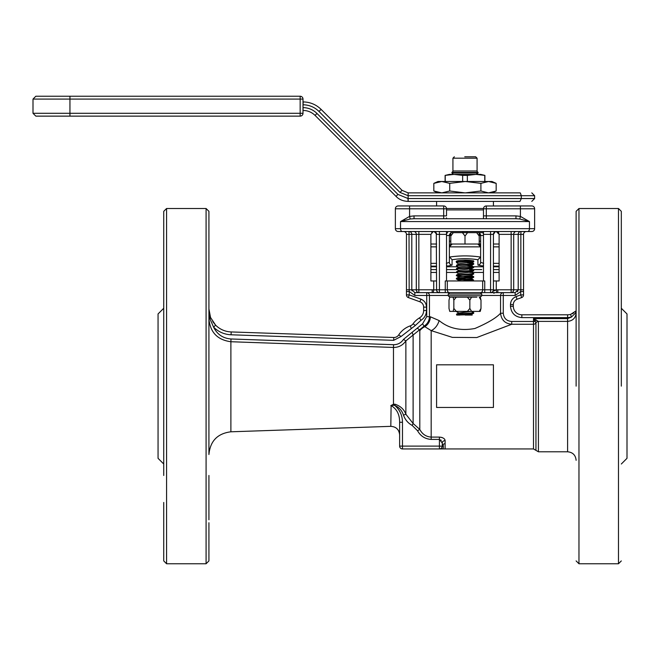 <?xml version="1.0" encoding="UTF-8"?>
<svg xmlns="http://www.w3.org/2000/svg" width="660" height="660" viewBox="0 0 660 660"><rect width="100%" height="100%" fill="white"/><g stroke="black" fill="none" stroke-linecap="round" stroke-linejoin="round"><path stroke-width="0.99" d="M467.107 232.658L467.107 231.52M462.891 231.52L462.891 232.658M453.849 300.127L453.098 297.173L456.308 297.173L453.849 300.127L453.849 308.435L453.098 311.388L449.749 311.388L448.998 308.435L448.998 300.127L449.749 297.173M467.387 297.173L469.846 300.127L471.562 297.173M469.846 300.127L469.846 308.435L467.387 311.388L456.308 311.388L453.849 308.435M481 308.435L479.284 311.388L480.257 311.388L481 308.435L481 300.127L480.257 297.173M479.284 297.173L481 300.127M479.284 311.388L471.562 311.388L469.846 308.435M467.387 311.388L471.562 311.388M453.098 311.388L456.308 311.388M459.772 315.076L457.034 315.076L457.619 314.622C462.66 314.077 478.343 313.533 472.387 312.988M467.189 313.937L471.19 314.647L473.476 313.31L473.476 312.56L471.182 311.223M471.19 314.647L456.745 315.076L456.472 314.251L457.619 313.978C462.66 313.434 478.343 312.889 472.387 312.345M471.133 280.97L473.476 280.632L473.476 279.873L472.387 279.659L458.065 278.619M461.373 280.97L473.525 279.931M472.387 280.302C467.338 279.757 451.663 279.213 457.619 278.668C462.66 278.124 478.343 277.579 472.387 277.035C467.338 276.49 451.663 275.946 457.619 275.401C462.66 274.857 478.343 274.304 472.387 273.76M457.446 280.97L459.583 279.98L471.19 278.693L473.476 277.365L473.476 276.606L467.181 275.979M458.807 280.327L456.472 278.941L456.522 278.239L457.619 278.025C462.66 277.48 478.343 276.936 472.387 276.391M456.522 278.239L459.583 276.713L471.042 275.484L473.525 274.04L473.476 273.339L471.182 272.002L459.583 273.438L456.522 274.972L457.619 274.758C462.66 274.213 478.343 273.669 472.387 273.125M458.807 273.793L456.472 272.407L457.619 272.126C462.66 271.582 478.343 271.037 472.387 270.493M471.19 272.159L473.476 270.823L473.525 270.13L471.182 268.736L459.583 270.171L456.522 271.705L457.619 271.483C462.66 270.938 478.343 270.394 472.387 269.849M458.807 270.517L456.472 269.132L457.619 268.859C462.66 268.315 478.343 267.77 472.387 267.226M471.19 268.884L473.476 267.556L473.476 266.797L467.181 266.17M456.472 269.132L456.522 268.438L457.619 268.216C462.66 267.671 478.343 267.127 472.387 266.582M458.807 267.25L456.472 265.864L457.619 265.592C462.66 265.048 478.343 264.503 472.387 263.959M456.522 268.438L459.583 266.904L471.042 265.683L473.525 264.231L473.476 263.53L471.182 262.201L459.583 263.637L456.522 265.163L457.619 264.949C462.66 264.404 478.343 263.86 472.387 263.315L467.181 262.903M458.807 263.983L456.472 262.597L457.619 262.325C462.66 261.781 478.343 261.236 472.387 260.692M456.472 262.597L456.522 261.896L457.619 261.682L471.76 260.659M471.174 311.388L458.807 313.013L456.472 311.627L457.347 311.388M456.472 278.941L457.619 278.668M458.807 277.06L456.472 275.674L457.619 275.401M456.472 275.674L456.522 274.972M456.472 272.407L456.522 271.705M456.472 265.864L456.522 265.163M458.848 260.543L456.522 261.896M467.189 261.64L471.182 262.201M467.189 264.908L471.182 265.468L473.476 266.797M467.189 268.183L471.182 268.736M458.807 313.013L462.825 313.566M465.193 315.076L472.189 315.076L471.182 314.49M450.788 236.032L453.337 232.658L450.788 232.658L450.788 244.027L479.209 244.027L479.209 232.658L483.475 232.658M465.003 244.027L465.003 236.032L467.552 232.658L476.66 232.658L479.209 236.032M453.337 232.658L462.454 232.658L465.003 236.032M462.454 232.658L467.552 232.658M476.66 232.658L482.32 232.658A2.838 1.328 90 0 1 483.475 234.085M481.717 269.602L469.631 269.602L481.717 269.602M493.424 269.602L499.108 269.602L493.424 269.602M499.108 266.764L493.424 266.764M483.475 266.764L473.41 266.764M457.966 266.764L446.523 266.764M436.582 266.764L430.897 266.764M430.897 269.602L436.582 269.602L430.897 269.602M446.523 269.602L457.231 269.602L446.523 269.602M499.108 272.448L493.424 272.448M483.475 272.448L469.763 272.448M456.505 272.448L446.523 272.448M436.582 272.448L430.897 272.448M408.144 193.083L408.119 198.553L534.633 198.553L534.633 195.706L521.301 195.706L521.301 198.553L519.989 201.391L408.119 201.391C403.046 201.201 399.019 199.535 396.058 196.399L315.1 115.442C311.743 112.183 307.725 110.517 303.047 110.451L303.039 110.451C307.725 110.517 311.743 112.183 315.1 115.442L396.058 196.399C399.019 199.535 403.046 201.201 408.119 201.391L519.989 201.391C535.441 201.391 535.441 201.391 519.989 201.391M302.998 110.451L302.998 113.289A2.838 2.838 0 0 1 300.16 116.135L35.838 116.135L69.944 116.135L35.838 116.135L69.944 116.135L69.944 113.289L33 113.289L35.838 116.135M303.047 110.451L302.998 99.082L300.16 99.082L300.16 113.289L69.944 113.289L69.944 99.082L300.16 99.082L300.16 96.236L35.838 96.236L69.944 96.236L69.944 99.082L33 99.082L35.838 96.236M318.97 111.424C314.531 107.118 309.218 104.899 303.039 104.767L303.212 101.921C310.167 102.069 316.14 104.569 321.131 109.412L402.088 190.369L399.927 192.382L318.97 111.424L321.131 109.412M465.003 192.868L449.724 191.004L449.724 183.364L441.779 181.5L433.826 183.364L438.001 181.5L488.54 181.5L496.171 183.364L496.171 191.004L488.54 192.868L519.989 192.868C535.441 192.868 535.441 192.868 519.989 192.868L408.119 192.868L402.088 190.369M396.058 196.399L397.914 194.386L408.119 198.553L408.193 201.391M408.119 192.868L441.779 192.868L433.826 191.004L438.001 192.868L488.54 192.868L480.901 191.004L480.901 183.364L488.54 181.5L491.997 181.5L496.171 183.364M399.927 192.382L408.119 195.706L521.301 195.706L520.344 192.976M302.998 113.289L302.998 107.605L302.998 113.289A2.838 2.838 0 0 1 300.16 116.135L300.16 113.289L302.998 113.289M300.16 96.236A2.838 2.838 0 0 1 302.998 99.082M449.724 183.364L465.316 181.5L480.901 183.364M433.826 183.364L433.826 191.004M496.171 191.004L491.997 192.868L488.54 192.868M480.901 191.004L465.316 192.868M449.724 191.004L441.779 192.868M464.755 156.775L475.654 156.775L464.755 156.775M452.925 158.194L452.925 170.981L477.081 170.981L477.081 158.194L452.925 158.194L454.344 156.775M483.491 208.502L446.515 208.502M446.523 209.921L483.475 209.921M484.754 181.5L484.754 175.379L476.05 174.397L467.354 175.379L467.354 181.5M462.652 181.5L462.652 175.379L453.948 174.397L445.244 175.379L445.244 181.5M484.894 181.5L484.894 175.379L480.629 174.397L449.369 174.397L445.244 175.379M467.354 175.379L462.652 175.379M212.726 321.585L215.605 325.141L210.631 317.617A2.838 0.899 -22.2 0 1 209.888 318.689L208.923 308.913L209.888 318.689L208.923 318.689C210.103 332.252 217.421 339.933 230.885 341.731L230.885 431.797C217.486 433.496 210.169 441.078 208.923 454.526L208.923 296.802M208.923 442.819L208.923 443.817M208.923 386.133L208.923 211.34L208.923 386.133M206.085 563.764L166.576 563.764L166.576 208.502L206.085 208.502L206.085 563.764L208.923 560.917L208.923 522.728M208.923 519.758L208.923 475.464M163.738 502.458L163.738 560.917L166.576 563.764M166.576 208.502L163.738 211.34L163.738 475.464M209.888 318.689L213.592 327.146C217.165 334.389 222.964 338.332 230.983 338.976L393.566 344.701C397.807 344.693 401.115 342.92 403.483 339.38L422.598 323.779L426.723 316.618L426.723 295.465L414.826 295.465L414.826 292.627L503.283 292.627A2.838 2.722 -90 0 0 500.552 295.465L481.767 295.465M494.332 293.106L493.655 293.172M576.122 460.309C575.619 455.136 572.781 452.29 567.6 451.786L567.6 318.59L533.494 318.59L535.945 322.831A2.838 2.788 -30.5 0 1 538.395 321.387L533.494 318.59L533.494 324.266A2.838 2.797 180 0 0 535.953 322.872L535.953 450.359L533.494 448.94L533.494 324.266L511.723 324.266L476.751 337.549L452.356 337.384L431.178 330.619L424.042 326.18L422.598 323.779M534.633 208.783L520.418 208.783L520.418 205.945L531.787 205.945A2.838 2.838 0 0 1 534.633 208.783L534.633 228.682A2.838 2.838 0 0 1 531.787 231.52L398.211 231.52A2.838 2.838 0 0 1 395.365 228.682L395.365 208.783A2.838 2.838 0 0 1 398.211 205.945L409.579 205.945L409.579 208.783L443.685 208.783L443.685 215.886L446.523 215.886L446.523 208.783L443.685 208.783L443.685 205.945L444.23 205.994M567.6 451.786L538.42 451.786L538.395 321.387L567.6 321.387C572.806 320.851 575.652 318.004 576.122 312.832L575.693 312.832A2.838 2.046 -139.2 0 1 575.941 310.975L570.628 314.375L571.403 317.105L575.693 312.832L575.941 310.975M486.313 218.732L486.313 208.783L483.475 208.783L483.475 215.886L515.971 215.886L520.418 216.406L529.46 221.57L519.766 218.988L515.971 218.732L414.034 218.732L410.231 218.988L400.537 221.57L404.811 220.209M576.122 386.133L576.122 211.34L576.122 386.133M621.316 386.133L621.316 211.34L621.316 386.133M163.738 308.261L158.054 313.945L158.054 458.32L163.738 464.005M441.474 437.365L439.42 437.102C443 437.497 444.898 438.661 445.104 440.608L445.104 448.94L439.42 448.94A2.838 2.838 0 0 0 442.266 446.102L442.266 443.066L439.42 439.403L439.42 446.102L402.476 446.102L402.476 422.276L399.63 422.276L399.63 446.102L402.476 446.102L402.476 448.94L439.42 448.94L439.42 446.102L442.258 446.209M442.538 437.728L441.936 437.497M431.327 231.52L446.523 231.52L446.523 234.366L439.42 234.366L439.42 292.627A2.838 2.838 0 0 1 436.582 289.781L433.736 289.93L433.224 292.702M525.187 231.52L505.296 231.52L525.187 231.52M621.316 464.005L627 458.32L627 313.945L621.316 308.261M208.923 332.747L208.923 334.042M208.923 351.376L208.923 323.804M208.923 269.8L208.923 211.34L206.085 208.502M209.36 313.351L209.492 314.012M209.352 313.302L210.499 317.278L208.923 308.913M231.181 331.939L231.083 334.785C224.285 334.455 218.452 331.906 213.592 327.146L215.605 325.141A23.034 23.034 0 0 0 231.181 331.939L393.764 337.491L231.181 331.939A23.034 23.034 0 0 1 215.605 325.141M448.231 295.465L429.445 295.465L429.445 316.618C429.33 320.686 427.531 323.87 424.042 326.18L405.867 340.89L405.867 414.224C404.036 409.349 400.447 406.015 395.092 404.242L393.475 404.25L393.723 405.232L390.811 405.62L393.475 404.25L393.475 347.44L230.885 341.731L230.983 338.976M163.738 386.133L163.738 211.34L163.738 386.133M414.826 295.465L409.291 291.522L406.453 291.522L406.453 294.896L406.453 289.781L409.159 289.781L409.018 231.52A2.838 2.788 90 0 1 411.799 234.366L411.799 289.781L414.826 292.627L426.723 292.627L418.852 292.627A2.838 2.549 -90 0 1 416.303 289.781L409.159 289.781L409.291 294.896L408.325 297.569L419.909 301.785A5.684 5.684 0 0 1 423.646 307.131L423.646 310.555A8.522 8.522 0 0 1 419.504 317.873A21.615 21.615 0 0 0 413.061 323.796A5.684 5.684 0 0 1 410.314 325.85A22.737 22.737 0 0 0 398.722 334.917A5.684 5.684 0 0 1 393.764 337.491L393.665 340.329L231.083 334.785M403.483 339.38L405.867 340.89C402.913 345.155 398.945 347.341 393.954 347.449L393.475 347.44L393.566 344.701M230.885 431.797L390.811 426.343L391.108 405.611C396.833 408.944 399.679 414.496 399.63 422.276M536.382 320.026A2.838 1.089 -45 0 0 534.938 321.469L511.723 321.469L511.723 324.266C505.057 323.647 501.336 319.968 500.552 313.244L500.552 295.465L503.283 295.465L503.283 313.244L500.552 313.244C496.279 317.914 487.723 322.996 474.903 328.498C460.597 331.105 448.668 328.465 439.114 320.57L430.361 316.784L426.723 316.618M430.361 316.784A11.368 10.601 -82.2 0 1 424.834 326.65A14.206 13.786 -0 0 0 419.81 330.709L419.834 330.058L417.557 328.391M419.81 330.709L419.81 429.437L413.111 423.497L413.111 335.033L412.178 332.409M423.101 300.325L420.882 299.112L419.909 301.785L408.325 297.569A2.838 2.838 0 0 1 406.453 294.896L409.291 294.896L420.882 299.112C424.413 300.622 426.286 303.295 426.492 307.131L426.492 310.555C426.352 314.771 424.504 318.021 420.964 320.306L415.371 325.454L401.099 336.468L393.665 340.329M412.046 290.911L411.823 290.128M395.092 404.242L394.861 405.52L393.723 405.232M433.736 280.97L433.736 289.93L432.176 289.781L432.176 292.627L418.852 292.627L418.852 234.366L430.897 234.366L430.897 280.97L436.582 280.97M403.483 415.165L405.867 414.224L413.111 423.497L412.178 425.419C408.045 423.151 405.141 419.735 403.483 415.165C401.973 410.503 399.102 407.294 394.861 405.52C399.886 409.951 402.418 415.536 402.476 422.276M429.445 295.465A2.838 2.722 90 0 0 426.723 292.627L426.723 295.465L429.445 295.465M439.114 320.57A11.368 7.441 -62.7 0 1 431.178 330.619L431.178 437.102L439.42 437.102L439.42 439.403L431.178 439.403C425.098 438.999 420.544 436.111 417.541 430.733L412.178 425.419M417.541 430.733L419.81 429.437C422.268 434.173 426.055 436.722 431.178 437.102L431.178 439.403M496.782 292.702L496.262 289.93L493.424 290.045A2.838 2.772 180 0 1 491.147 292.76M438.851 292.76A2.838 2.772 180 0 1 436.582 290.045L436.301 233.145M567.6 318.59L571.403 317.105L567.6 317.633L521.845 317.633C514.99 316.915 511.195 313.12 510.477 306.265L510.477 304.59L513.315 304.59A5.684 5.684 0 0 1 517.052 299.252L521.681 297.569L520.707 294.896L516.087 296.579C512.556 298.089 510.683 300.762 510.477 304.59L510.906 301.917M515.171 295.465L503.283 295.465L503.283 292.627L515.171 292.627L515.171 295.465L520.707 291.522L520.707 294.896L523.545 294.896L523.545 291.522L520.707 291.522L520.847 289.781L513.694 289.781A2.838 2.549 90 0 1 511.145 292.627L497.83 292.627L497.83 289.781L496.262 289.93L496.262 280.97L493.424 280.97M432.176 289.781L416.303 289.781L416.303 234.366L406.453 234.366L406.453 289.781M440.781 439.898L441.26 440.352M442.101 441.944L442.266 443.066A2.838 2.467 180 0 1 445.104 440.608M402.476 448.94A2.838 2.838 0 0 1 399.63 446.102A2.838 2.838 0 0 0 402.476 448.94M490.578 292.627A2.838 2.838 0 0 0 493.424 289.781L490.578 289.781L490.578 234.366L483.475 234.366L483.475 231.52L496.262 231.52A2.838 2.838 0 0 0 495.338 231.676L493.424 234.366L493.424 289.781A2.838 2.838 0 0 1 490.578 292.627L490.578 289.781L484.745 289.781L484.745 292.627M515.171 292.627L518.199 289.781L518.199 234.366L513.694 234.366L513.694 289.781L497.83 289.781M436.268 233.071L433.736 231.52A2.838 2.838 0 0 1 436.582 234.366A2.838 2.838 0 0 0 433.736 231.52M432.382 231.693L431.656 232.213M430.897 234.366L433.224 231.52M434.659 231.676L436.582 234.366L439.42 234.366L439.42 231.52M446.523 217.816L446.523 218.732M570.628 314.375A11.014 11.014 0 0 1 567.6 314.795L521.845 314.795A8.522 8.522 0 0 1 513.315 306.265L513.315 304.59L513.315 306.265L510.477 306.265M493.424 407.451L493.424 364.815L436.582 364.815L436.582 407.451L493.424 407.451M442.126 446.977L443.099 444.329L445.104 443.504L443.099 444.329C443.611 447.34 443.338 448.866 442.291 448.924L441.433 448.107L442.084 447.092M493.886 290.829L495.165 290.499M442.249 446.374L442.175 446.795M494.447 232.172A2.838 2.838 0 0 0 493.424 234.366A2.838 2.838 0 0 1 496.262 231.52L499.108 234.366L499.108 280.97L496.262 280.97M483.475 234.366L483.475 280.97M482.674 280.97L484.745 280.97L484.745 289.781L482.674 289.781L482.674 280.97L447.323 280.97L447.323 289.781A2.838 2.071 90 0 0 449.394 292.627M446.523 280.97L446.523 234.366M480.604 292.627A2.838 2.071 90 0 0 482.674 289.781L445.261 289.781L445.261 280.97L447.323 280.97M404.811 231.52L424.702 231.52M496.774 231.52L505.296 231.52M535.945 322.831L535.953 322.872A2.838 2.797 180 0 1 538.42 321.469M521.845 317.633L521.845 314.795L567.6 314.795L567.6 317.633M523.545 289.781L523.545 234.366L520.847 234.366L520.987 231.52A2.838 2.788 -90 0 0 518.199 234.366L520.847 234.366L520.847 289.781L523.545 289.781L523.545 294.896A2.838 2.838 0 0 1 521.681 297.569L517.052 299.252L516.087 296.579L513.86 297.792M517.902 291.01L517.316 291.794M483.475 216.785L483.475 217.239M483.475 218.468L483.475 215.886M498.894 233.128L498.349 232.221M443.685 205.945A2.838 2.838 0 0 1 446.523 208.783A2.838 2.838 0 0 0 443.685 205.945L409.579 205.945M523.545 234.366A2.838 2.838 0 0 1 526.391 231.52A2.838 2.838 0 0 0 523.545 234.366M406.453 234.366A2.838 2.838 0 0 0 403.606 231.52A2.838 2.838 0 0 1 406.453 234.366M572.245 313.772L573.688 312.955M485.768 205.994L520.418 205.945M527.654 231.52A2.838 1.807 -90 0 0 529.46 228.682L400.537 228.682L400.537 221.57L409.579 216.406L414.034 215.886L443.685 215.886L443.685 218.732M414.034 218.732L414.034 215.886M515.971 215.886L515.971 218.732M483.475 208.783A2.838 2.838 0 0 1 486.313 205.945A2.838 2.838 0 0 0 483.475 208.783M410.231 218.988L409.579 216.406L409.579 208.783L395.365 208.783A2.838 2.838 0 0 1 398.211 205.945M486.313 205.945L486.313 208.783L520.418 208.783L520.418 216.406L519.766 218.988M430.897 244.027L436.582 244.027M456.472 262.135L456.192 261.698C455.557 259.644 474.424 259.636 473.814 261.698L472.123 262.746M483.475 266.145L477.955 265.13L477.889 259.743C469.293 258.34 460.705 258.34 452.108 259.743L452.042 265.13L447.43 266.145A2.838 1.328 -90 0 1 446.523 264.767M493.424 244.027L499.108 244.027M480.629 244.027L479.209 244.027M446.523 235.496L449.369 235.496L449.369 262.342L446.35 263.348M483.648 263.348L480.629 262.342L480.629 235.496L483.475 235.496M483.516 232.658L482.32 232.658M450.788 241.18L449.369 241.18L449.369 262.342A2.838 2.797 0 0 0 452.042 265.13M449.369 235.496A2.838 2.838 0 0 1 450.788 233.038L449.369 235.496L450.788 235.496M477.955 265.13A2.838 2.797 180 0 0 480.629 262.342L480.629 241.18L479.209 241.18M480.629 235.496L479.209 233.038A2.838 2.838 0 0 1 480.629 235.496L479.209 235.496M452.207 244.027L449.369 246.865A2.838 2.838 0 0 1 452.207 244.027L477.79 244.027L480.629 246.865A2.838 2.838 0 0 0 479.721 244.777M452.108 259.743L449.369 256.789M449.377 257.062C459.814 255.511 470.225 255.511 480.62 257.062L480.629 256.789M477.889 259.743L480.62 257.062M479.564 244.654A2.838 2.838 0 0 0 477.79 244.027M476.05 174.397L478.071 172.978L451.927 172.978L453.346 174.397M480.348 292.627L481.767 294.046L448.231 294.046L448.231 295.754L449.65 297.173L476.924 297.173M303.039 107.605C308.443 107.729 313.079 109.667 316.957 113.429C313.079 109.667 308.443 107.729 303.039 107.605M315.1 115.442L316.957 113.429L397.914 194.386M303.039 101.921L303.039 104.767M407.962 198.553L408.119 201.391M402.352 231.52A2.838 1.807 -90 0 1 400.537 228.682L395.365 228.682A2.838 2.838 0 0 0 398.211 231.52M400.537 221.57L529.46 221.57L529.46 228.682L534.633 228.682M578.968 208.502L618.478 208.502L618.478 563.764L578.968 563.764L578.968 208.502L576.122 211.34M401.107 336.468L398.722 334.917A5.684 5.684 0 0 1 393.764 337.491M410.314 325.85L411.238 328.531M415.371 325.454L413.061 323.796M420.964 320.306L419.504 317.873M426.492 310.555L423.646 310.555M426.492 307.131L423.646 307.131M511.723 321.469C506.616 321.073 503.803 318.326 503.283 313.244M439.42 292.627A2.838 2.838 0 0 1 436.582 289.781L445.261 289.781L445.261 292.627M511.145 292.627L511.145 234.366L499.108 234.366M418.852 231.52L418.852 234.366L416.303 234.366A2.838 2.549 90 0 0 413.754 231.52M496.262 231.52A2.838 2.838 0 0 0 493.424 234.366L490.578 234.366L490.578 231.52M511.145 231.52L511.145 234.366L513.694 234.366A2.838 2.549 90 0 1 516.244 231.52M520.847 289.781L520.847 234.366M430.897 246.865L436.582 246.865M430.897 263.348L436.582 263.348M430.897 266.145L436.582 266.145M446.523 266.145L447.43 266.145M493.424 266.145L499.108 266.145M493.424 246.865L499.108 246.865M493.424 263.348L499.108 263.348M447.678 232.658A2.838 1.328 90 0 0 446.523 234.085M482.576 266.145A2.838 1.328 -90 0 0 483.475 264.767M480.629 246.865L449.369 246.865M453.346 170.981L451.927 172.408L478.071 172.408L476.652 170.981M448.231 295.754L481.767 295.754L480.348 297.173M456.522 314.193L458.815 312.856M473.476 279.873L471.182 278.536M473.476 276.606L471.182 275.269M471.19 262.35L473.476 261.022M472.89 280.97L473.476 280.632M534.633 198.553L531.787 201.391M534.633 195.706L531.787 192.868M493.424 205.945L493.424 201.391M436.582 205.945L436.582 201.391M33 113.289L33 99.082M302.998 107.605L302.998 104.767M477.081 158.194L475.662 156.775M445.104 181.5L445.104 175.379M538.42 451.786L535.953 450.359M578.968 563.764L576.122 560.917M618.478 563.764L621.316 560.917M533.494 448.94L445.104 448.94M390.811 426.343C396.14 426.707 399.085 429.544 399.63 434.858M439.42 448.94L440.797 448.957M618.478 208.502L621.316 211.34M451.927 172.408L451.927 172.978M478.071 172.408L478.071 172.978M448.231 294.046L449.65 292.627M481.767 294.046L481.767 295.754"/></g></svg>
